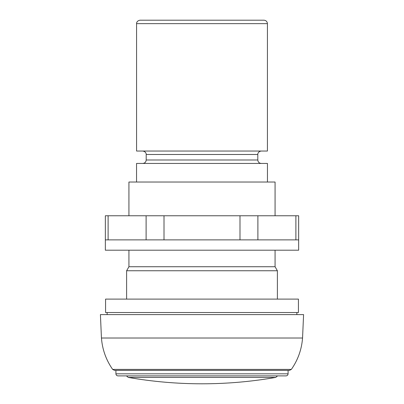 <?xml version="1.0" encoding="UTF-8"?>
<svg xmlns="http://www.w3.org/2000/svg" width="404" height="404" viewBox="0 0 404 404"><rect width="100%" height="100%" fill="white"/><g stroke="black" fill="none" stroke-linecap="round" stroke-linejoin="round"><path stroke-width="0.61" d="M298.657 239.875L298.657 215.771L105.343 215.771L105.343 239.875L298.657 239.875L298.657 250.202L105.343 250.202L105.343 239.875M302.556 338.012C301.672 349.485 297.945 359.949 291.365 369.392L289.481 370.377L114.519 370.377L112.635 369.392C106.06 359.944 102.333 349.485 101.444 338.012L100.414 314.6L303.586 314.6L302.556 338.012L101.444 338.012M115.918 373.826L288.082 373.826L288.082 370.377L115.918 370.377L115.918 373.826C116.029 375.069 116.721 375.755 117.988 375.892L202 375.892L117.988 375.892M288.082 373.826C287.956 375.079 287.269 375.771 286.012 375.892L202 375.892M277.573 375.892L275.725 377.417L128.275 377.417L126.427 375.892M275.725 377.417C251.333 381.669 226.76 383.795 202 383.8C177.24 383.795 152.667 381.669 128.275 377.417M267.423 23.644C267.216 21.553 266.069 20.402 263.979 20.2L140.021 20.2C136.572 20.715 136.426 23.594 136.577 23.644L136.577 151.04L267.423 151.04L267.423 23.644L136.577 23.644M267.448 182.027L267.448 163.438L136.552 163.438L136.552 182.027M275.074 215.771L275.074 182.027L128.927 182.027L128.927 215.771M275.074 250.202L275.074 266.731L128.927 266.731L126.614 270.751L126.614 299.096M275.074 266.731L277.386 270.751L126.614 270.751M202 299.096L105.575 299.096L105.575 312.524L298.425 312.524L298.425 299.096L202 299.096M108.11 239.875L108.11 215.771M295.89 239.875L295.89 215.771M257.888 239.875L257.888 215.771M239.996 239.875L239.996 215.771M164.004 239.875L164.004 215.771M146.112 239.875L146.112 215.771M261.252 151.04C257.828 151.545 257.651 154.399 257.808 154.485L146.192 154.485C146.344 154.464 146.228 151.571 142.748 151.04M257.808 154.485L257.808 159.994L146.192 159.994C145.99 162.085 144.844 163.231 142.748 163.438M291.365 369.392L112.635 369.392M146.192 154.485L146.192 159.994M257.808 159.994C258.01 162.085 259.156 163.231 261.252 163.438M128.927 250.202L128.927 266.731M277.386 270.751L277.386 299.096M107.136 312.524L107.136 314.6M296.864 312.524L296.864 314.6"/></g></svg>
